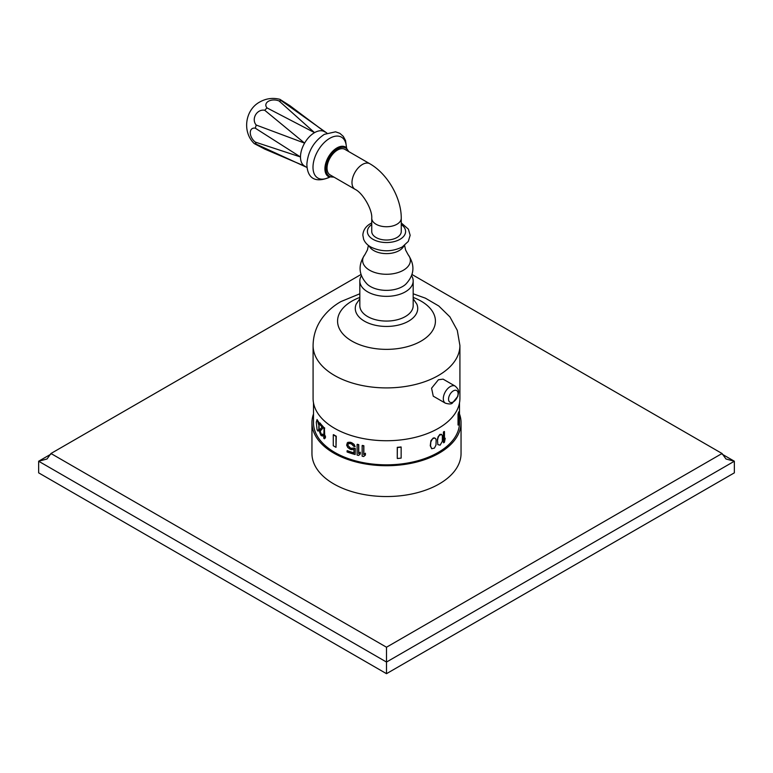 <?xml version="1.0" encoding="UTF-8"?>
<svg xmlns="http://www.w3.org/2000/svg" width="773" height="773" viewBox="0 0 773 773"><rect width="100%" height="100%" fill="white"/><g stroke="black" fill="none" stroke-linecap="round" stroke-linejoin="round"><path stroke-width="1.16" d="M369.794 163.731L344.855 149.334A14.755 8.522 120 0 0 337.482 150.068A14.755 8.522 120 0 0 327.839 163.074A14.755 8.522 120 0 0 330.1 174.891L355.039 189.298C362.769 192.864 372.518 209.744 371.745 218.228A14.755 8.522 180 0 0 380.857 226.093A14.755 8.522 180 0 0 396.936 224.247A14.755 8.522 180 0 0 401.255 218.228C401.38 197.849 387.505 173.809 369.794 163.731A14.755 8.522 120 0 0 362.421 164.465A14.755 8.522 120 0 0 352.778 177.471A14.755 8.522 120 0 0 355.039 189.298M401.255 218.228L401.255 231.513A14.755 8.522 180 0 1 396.936 237.533A14.755 8.522 180 0 1 380.857 239.379A14.755 8.522 180 0 1 371.745 231.513L371.745 218.228M408.076 254.607A23.857 13.779 0 0 1 403.371 270.241A23.857 13.779 180 0 1 372.77 271.758A23.857 13.779 180 0 1 364.924 254.607C357.744 265.168 358.556 275.082 367.359 284.329A22.746 13.131 180 0 0 402.578 286.522A22.746 13.131 0 0 0 405.641 284.329C414.444 275.072 415.256 265.168 408.076 254.607L405.612 250.037L404.588 245.418M411.594 275.719A26.678 15.402 0 0 1 413.178 280.947A26.678 15.402 0 0 1 405.361 291.836A26.678 15.402 180 0 1 376.287 295.18A26.678 15.402 180 0 1 359.822 280.947A26.678 15.402 180 0 1 361.406 275.719M413.178 280.947L413.178 305.664A26.678 15.402 0 0 1 405.361 316.553A26.678 15.402 180 0 1 376.287 319.896A26.678 15.402 180 0 1 359.822 305.664L359.822 280.947M455.191 386.114L443.093 379.137L438.407 379.756L431.576 388.201L433.257 396.172L445.345 403.158C449.258 404.289 451.654 404.202 452.534 402.888L457.858 396.269C458.157 392.626 460.621 391.109 455.191 386.114A9.836 5.682 120 0 0 450.263 386.597A9.836 5.682 120 0 0 443.837 395.274A9.836 5.682 120 0 0 445.345 403.158M313.084 345.521A73.416 42.38 180 0 0 358.411 384.683A73.416 42.38 180 0 0 438.407 375.494A73.416 42.38 0 0 0 459.916 345.521L459.916 398.356A73.416 42.38 0 0 1 438.407 428.329A73.416 42.38 180 0 1 358.411 437.508A73.416 42.38 180 0 1 313.084 398.356L313.084 345.521C313.258 335.018 316.495 325.597 322.805 317.268C327.713 310.901 333.743 305.673 340.903 301.596L359.822 293.788M437.837 437.199L439.866 434.407L441.402 434.329L442.349 435.605L442.349 441.238L440.137 445.161L437.837 444.63L437.392 439.025L439.277 435.315L441.673 434.484M313.5 402.839L313.5 422.686A73 42.148 0 0 0 358.566 461.626A73 42.148 0 0 0 438.117 452.485A73 42.148 0 0 0 459.5 422.686L459.5 402.839M434.165 437.798L435.682 438.668L436.146 440.001L435.991 445.045L434.426 448.098L431.682 448.726L430.252 445.702L430.919 440.678L433.209 438.04L435.218 438.233M362.151 445.615L362.151 456.215A73.377 42.36 0 0 0 363.697 456.514L365.416 455.017L365.416 453.22L363.851 454.514L363.851 445.721A73 42.148 0 0 1 362.305 445.422L362.151 445.615A73.377 42.36 0 0 0 363.697 445.915L363.851 445.721M357.107 444.465L357.107 455.065A73.377 42.36 0 0 0 358.604 455.432L360.276 454.002L360.276 452.195L358.759 453.432L358.759 444.639A73 42.148 0 0 1 357.271 444.272L357.107 444.465A73.377 42.36 0 0 0 358.604 444.833L358.759 444.639M355.145 454.543A73.377 42.36 0 0 1 347.077 451.973L347.077 450.852A73.377 42.36 0 0 0 353.928 453.084L353.928 449.471L351.522 449.654A73.377 42.36 0 0 1 350.101 449.2L347.773 447.49L346.613 445.045L347.773 442.533L350.101 442.436A73.377 42.36 0 0 0 351.522 442.89L353.928 444.514L355.145 446.659A73.377 42.36 0 0 1 353.686 446.243L351.522 444.021A73.377 42.36 0 0 1 350.101 443.567L348.468 443.683L347.773 445.238L350.266 447.876A73 42.148 0 0 0 351.686 448.33L353.599 448.011A73 42.148 0 0 0 355.3 448.495L355.145 454.543L355.3 448.495M347.927 445.045L348.14 444.04M347.077 443.19L347.927 442.34L350.266 442.243A73 42.148 0 0 0 351.686 442.697L354.082 444.32L355.145 446.659M347.077 450.852L347.232 450.649A73 42.148 0 0 0 353.928 452.843M324.747 428.126A73 42.148 0 0 1 324.08 427.508L323.742 438.194A73.377 42.36 0 0 0 324.399 438.813L325.423 437.76L325.423 435.953L324.399 437.016L324.399 428.223L324.747 436.523M323.23 427.807L320.012 431.228L320.351 431.595L320.524 430.455L323.23 427.807L323.23 426.677A73 42.148 0 0 1 319.829 422.821L319.491 422.908A73.377 42.36 0 0 0 322.892 426.773L323.23 426.677M319.491 422.908L319.491 424.039A73.377 42.36 0 0 0 322.08 427.054L319.578 429.788L319.578 432.039L320.824 435.141A73.377 42.36 0 0 0 321.201 435.566L322.612 435.972L323.124 434.687A73 42.148 0 0 1 322.612 434.165L322.273 434.252A73.377 42.36 0 0 0 322.785 434.784L323.124 434.687M320.351 431.595L321.259 434.03A73 42.148 0 0 0 321.636 434.455L322.061 434.726M317.056 419.546L316.283 422.222L317.056 429.691L317.906 431.054L318.621 430.851L319.172 428.252L318.621 422.058L317.056 419.546L319.172 426.223M397.332 447.548L397.264 458.283L397.264 447.335A73 42.148 0 0 0 401.081 446.949L401.148 447.161A73.377 42.36 0 0 1 397.332 447.548L397.264 447.335M333.269 434.803L333.269 445.75A73.377 42.36 0 0 0 336.004 447.335L336.265 436.233A73 42.148 0 0 1 333.53 434.658L333.269 434.803A73.377 42.36 0 0 0 336.004 436.387L336.265 436.233M443.683 432.194L443.422 442.639L443.422 432.039A73 42.148 0 0 0 444.204 431.469L444.465 431.624A73.377 42.36 0 0 1 443.683 432.194L443.422 432.039M444.465 439.518L445.229 438.262L444.465 440.417L444.465 431.624M458.399 414.106L458.031 425.015L458.031 414.067A73 42.148 0 0 0 458.698 411.864L459.075 411.903A73.377 42.36 0 0 1 458.399 414.106L458.031 414.067M438.107 437.344L437.508 440.388L437.837 444.63M459.5 413.961A74.546 43.037 180 0 1 461.046 422.686A74.546 43.037 180 0 1 415.024 462.447A74.546 43.037 180 0 1 333.791 453.113A74.546 43.037 180 0 1 311.954 422.686A74.546 43.037 180 0 1 313.5 413.961M461.046 422.686L461.046 453.5A74.546 43.037 180 0 1 415.024 493.271A74.546 43.037 180 0 1 333.791 483.937A74.546 43.037 180 0 1 311.954 453.5L311.954 422.686M360.981 274.512L50.96 453.5L386.5 647.223L722.04 453.5L412.019 274.512M722.04 453.5L725.973 458.988L734.35 461.23L722.088 454.147M50.912 454.147L38.65 461.23L386.5 662.055L734.35 461.23L734.35 472.844L386.5 673.679L386.5 647.223M50.96 453.5L47.027 458.988L38.65 461.23L38.65 472.844L386.5 673.679M443.683 442.794A73.377 42.36 0 0 0 444.465 442.224L445.229 438.262M458.399 425.053A73.377 42.36 0 0 0 459.075 422.85L459.075 411.903M434.426 437.953L432.503 438.88L430.851 441.885L430.513 445.857L431.682 448.726M365.262 455.22L365.262 453.413L363.697 454.708L363.697 445.915M360.112 454.195L360.112 452.398L358.604 453.625L358.604 444.833M347.773 445.238L350.101 448.069A73.377 42.36 0 0 0 351.522 448.533L353.599 448.011M353.445 448.205A73.377 42.36 0 0 0 355.145 448.688M323.742 427.604A73.377 42.36 0 0 0 324.399 428.223M324.399 438.813L325.085 436.049M322.892 427.894L322.892 426.773M320.012 431.682L320.921 434.117A73.377 42.36 0 0 0 321.297 434.542L322.273 434.252M322.273 436.059L322.785 434.784M317.906 431.054L319.172 428.252M318.834 428.339L318.834 426.31M397.332 458.495A73.377 42.36 0 0 0 401.148 458.109L401.148 447.161M336.004 447.335L336.004 436.387M254.307 143.633L256.25 144.184A26.485 15.296 -60 0 1 255.312 142.106A8.803 5.508 55.4 0 1 250.268 132.714A8.803 5.508 55.4 0 1 255.312 128.202A26.485 15.296 -60 0 1 256.25 125.052A8.803 7.604 120 0 1 255.583 114.829A8.803 7.604 120 0 1 264.762 110.297A26.485 15.296 -60 0 1 267.023 107.911A8.803 5.508 -175.4 0 1 268.415 101.282A8.803 5.508 -175.4 0 1 279.072 100.963A26.485 15.296 -60 0 1 281.333 100.732L279.884 99.321C272.83 97.553 266.134 98.442 259.805 101.978C245.051 109.795 241.968 132.048 254.307 143.633L264.762 149.092L304.591 166.069C301.905 164.417 300.533 161.393 300.475 156.967C300.533 152.484 301.905 147.875 304.591 143.121C307.354 138.425 310.669 134.927 314.524 132.637C318.379 130.482 321.684 130.154 324.457 131.652L305.325 117.283L325.104 132.086M279.884 99.321L289.846 105.65L305.325 117.283M281.333 100.732L326.902 133.072M279.072 100.963L314.524 132.637L267.023 107.911M264.762 110.297L304.591 143.121L256.25 125.052M255.312 128.202L300.475 156.967L255.312 142.106M256.25 144.184L307.036 167.48M329.433 177.036A23.605 13.624 -60 0 1 312.997 167.103A23.605 13.624 -60 0 1 329.694 138.348A23.605 13.624 120 0 1 346.381 147.682M345.425 147.015L345.84 147.266A17.045 9.846 120 0 0 336.98 147.904A17.045 9.846 120 0 0 325.742 163.238A17.045 9.846 120 0 0 328.805 176.775L334.004 177.152M348.314 151.324A16.291 9.411 120 0 0 337.482 148.812A16.291 9.411 120 0 0 326.129 166.369A16.291 9.411 120 0 0 333.55 176.891M371.745 224.499A19.112 11.035 180 0 0 373.659 239.678A19.112 11.035 180 0 0 400.008 239.311A19.112 11.035 0 0 0 401.255 224.499M369.156 245.959A17.972 10.378 180 0 0 399.206 250.578A17.972 10.378 0 0 0 403.844 245.959M413.178 298.764L416.792 304.069A31.22 18.021 0 0 1 408.579 321.172A31.22 18.021 180 0 1 371.137 324.109A31.22 18.021 180 0 1 356.208 304.069L359.822 298.764M359.822 297.431A48.931 28.253 0 0 0 351.899 301.132A48.931 28.253 180 0 0 351.899 341.086A48.931 28.253 180 0 0 421.101 341.086A48.931 28.253 0 0 0 413.178 297.431M453.307 401.892A6.744 3.894 120 0 0 458.08 393.641A6.744 3.894 120 0 0 453.307 390.887A6.744 3.894 -60 0 0 448.543 399.148A6.744 3.894 -60 0 0 453.307 401.892M329.675 177.123L329.105 177.461C310.263 185.056 306.987 172.321 306.871 164.06C308.012 151.344 313.838 141.44 324.341 134.347L335.55 131.816L339.849 133.333L343.289 136.367L345.541 140.551L346.575 147.856M345.84 147.266L348.758 151.585M371.745 222.924L370.721 223.484C365.793 226.276 363.175 230.161 362.846 235.127L363.629 239.292C365.049 242.674 367.619 245.341 371.33 247.292C381.775 252.046 392.095 251.94 402.279 246.954L408.289 241.427L410.154 235.272L408.386 229.156L401.255 222.924M368.412 245.418L367.426 249.921L364.924 254.607M459.916 345.521L457.278 330.351L449.905 316.882L438.784 305.992L425.382 298.165L413.178 293.788M282.57 156.687L305.287 166.417"/></g></svg>

